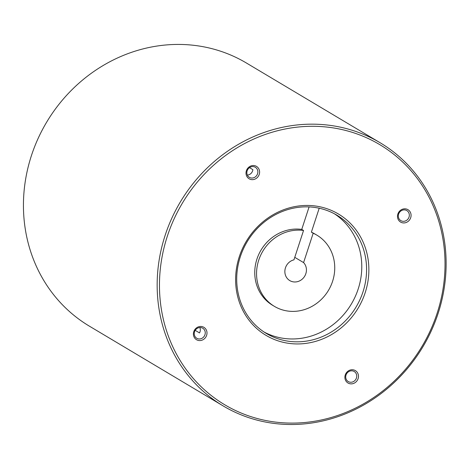 <?xml version="1.0" encoding="UTF-8"?>
<svg xmlns="http://www.w3.org/2000/svg" width="469" height="469" viewBox="0 0 469 469"><rect width="100%" height="100%" fill="white"/><g stroke="black" fill="none" stroke-linecap="round" stroke-linejoin="round"><path stroke-width="0.7" d="M380.113 142.74L246.395 63.004A153.216 141.257 120.8 0 0 46.601 122.251A153.216 141.257 120.8 0 0 89.45 326.195L223.174 405.931A153.216 141.257 120.8 0 0 254.245 419.356A153.216 141.257 120.8 0 0 431.486 330.416A153.216 141.257 120.8 0 0 380.113 142.74A153.216 141.257 120.8 0 0 180.319 201.992A153.216 141.257 120.8 0 0 223.174 405.931M255.4 418.008A151.417 139.598 -59.2 0 1 208.846 169.655A151.417 139.598 -59.2 0 1 442.478 236.423A151.417 139.598 -59.2 0 1 255.4 418.008M280.386 341.573A70.661 65.144 120.8 0 0 367.684 256.836A70.661 65.144 120.8 0 0 258.659 225.677A70.661 65.144 120.8 0 0 280.386 341.573M202.438 326.694A7.211 6.648 -59.2 0 1 204.654 338.518A7.211 6.648 -59.2 0 1 193.527 335.341A7.211 6.648 -59.2 0 1 202.438 326.694M259.228 174.421A7.211 6.648 -59.2 0 1 247.661 177.575A7.211 6.648 -59.2 0 1 251.525 165.756A7.211 6.648 -59.2 0 1 259.228 174.421M402.05 222.699A7.211 6.648 -59.2 0 1 399.834 210.874A7.211 6.648 -59.2 0 1 410.955 214.052A7.211 6.648 -59.2 0 1 402.05 222.699M345.254 374.971A7.211 6.648 -59.2 0 1 356.821 371.811A7.211 6.648 -59.2 0 1 352.958 383.636A7.211 6.648 -59.2 0 1 345.254 374.971M346.016 375.048A5.845 5.388 120.8 0 0 348.233 381.555A5.845 5.388 120.8 0 0 355.854 379.292A5.845 5.388 120.8 0 0 354.218 371.512A5.845 5.388 120.8 0 0 346.016 375.048M195.21 330.352L199.518 332.92A5.845 5.388 120.8 0 0 199.812 327.526M247.351 175.084A5.845 5.388 120.8 0 0 252.615 170.857A5.845 5.388 120.8 0 0 252.879 169.655L249.496 167.638M264.012 331.993A68.855 63.485 120.8 0 0 275.543 336.648A68.855 63.485 120.8 0 0 354.558 298.05A68.855 63.485 120.8 0 0 334.479 213.823M402.015 221.133A5.845 5.388 120.8 0 0 408.78 217.745A5.845 5.388 120.8 0 0 406.816 210.587A5.845 5.388 120.8 0 0 399.195 212.844A5.845 5.388 120.8 0 0 400.831 220.623A5.845 5.388 120.8 0 0 402.015 221.133M257.557 173.8A5.845 5.388 120.8 0 0 255.347 167.292A5.845 5.388 120.8 0 0 247.726 169.555A5.845 5.388 120.8 0 0 249.361 177.335A5.845 5.388 120.8 0 0 257.557 173.8M201.559 327.714A5.845 5.388 120.8 0 0 194.799 331.108A5.845 5.388 120.8 0 0 196.757 338.266A5.845 5.388 120.8 0 0 204.378 336.003A5.845 5.388 120.8 0 0 202.743 328.224A5.845 5.388 120.8 0 0 201.559 327.714M280.339 339.509A68.855 63.485 -59.2 0 1 266.374 333.477A68.855 63.485 -59.2 0 1 247.116 241.822A68.855 63.485 -59.2 0 1 336.912 215.195A68.855 63.485 -59.2 0 1 359.999 299.539A68.855 63.485 -59.2 0 1 280.339 339.509M319.207 208.224L311.381 232.161L313.181 233.234L303.584 262.593L294.767 257.334M303.584 262.593A11.444 10.553 -59.2 0 1 303.9 277.361A11.444 10.553 -59.2 0 1 289.783 280.591A11.444 10.553 -59.2 0 1 285.088 269.235A11.444 10.553 -59.2 0 1 293.952 259.838L303.543 230.478A41.46 38.224 120.8 0 0 259.468 258.085A41.46 38.224 120.8 0 0 274.412 306.368A41.46 38.224 120.8 0 0 328.476 290.34A41.46 38.224 120.8 0 0 316.88 235.151A41.46 38.224 120.8 0 0 313.181 233.234M303.543 230.478L301.749 229.405A41.46 38.224 120.8 0 0 257.669 257.012A41.46 38.224 120.8 0 0 272.612 305.296L274.412 306.368M316.88 235.151L315.08 234.078A41.46 38.224 120.8 0 0 311.381 232.161M301.749 229.405L309.1 206.911"/></g></svg>
